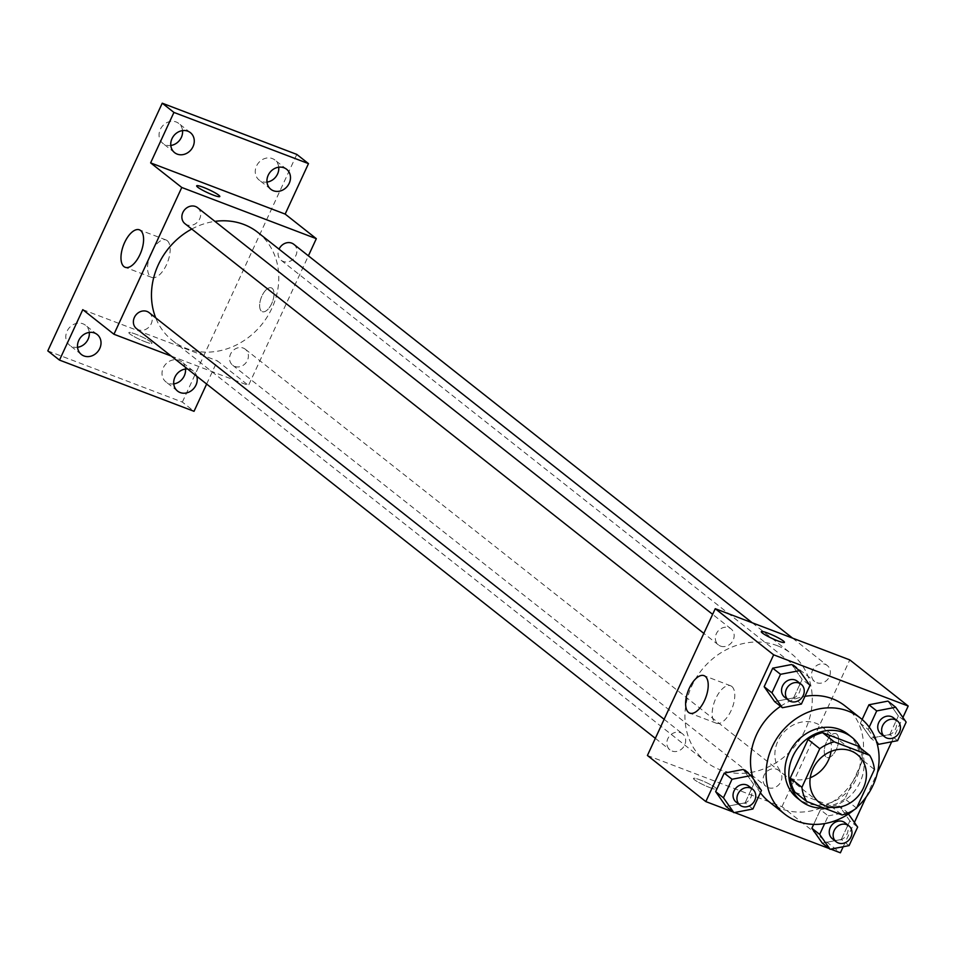 <?xml version="1.0" encoding="UTF-8"?>
<svg xmlns="http://www.w3.org/2000/svg" width="956" height="956" viewBox="0 0 956 956"><rect width="100%" height="100%" fill="white"/><g stroke="black" fill="none" stroke-linecap="round" stroke-linejoin="round"><path stroke-width="0.72" stroke-dasharray="4.78 3.58" d="M810.246 777.742A30.568 26.708 -51.7 0 1 784.171 774.73A30.568 26.708 -51.7 0 1 779.821 737.542A30.568 26.708 -51.7 0 1 815.838 723.214A30.568 26.708 -51.7 0 1 822.064 726.739A30.568 26.708 -51.7 0 1 831.039 751.416M856.576 808.119L844.889 798.893L862.73 760.283L874.417 769.508M857.962 746.11A39.459 34.464 -51.7 0 1 862.73 760.283M844.889 798.893A39.459 34.464 -51.7 0 1 830.405 805.741L842.093 814.966M795.01 792.261L830.405 805.741M823.749 807.987A40.761 35.611 128.3 0 0 860.125 781.984A40.761 35.611 128.3 0 0 860.555 748.166M847.853 734.124A40.761 35.611 -51.7 0 1 856.229 778.913A40.761 35.611 -51.7 0 1 797.328 798.105M856.911 807.39A61.148 53.405 -51.7 0 1 854.234 809.72M844.901 705.827A61.148 53.405 -51.7 0 1 848.928 786.908A61.148 53.405 -51.7 0 1 769.126 801.797M760.39 792.763A61.148 53.405 -51.7 0 1 753.197 778.698M780.586 706.305A61.148 53.405 -51.7 0 1 804.94 696.338M849.095 845.606L841.304 839.464L822.303 843.132L841.304 839.464L849.872 820.917L839.44 806.051L820.439 809.72L813.664 824.383L820.439 809.72L828.219 815.874L824.658 823.582M752.886 809.003L745.094 802.849L726.106 806.517L745.094 802.849L753.663 784.314L743.23 769.449L753.663 784.314L761.454 790.457M732.941 811.919L734.567 812.54M829.139 848.522L830.776 849.143M843.18 846.753L854.413 822.447M866.136 797.065L877.441 772.603M891.673 741.808L902.894 717.502M869.207 727.169L868.156 729.464L860.364 723.31L862.133 719.486L860.364 723.31L870.797 738.187L889.797 734.519L898.365 715.972L887.933 701.107L898.365 715.972L906.145 722.127M801.379 704.058L793.588 697.904L774.587 701.573L793.588 697.904L802.156 679.369L791.723 664.504L802.156 679.369L809.947 685.512M647.415 755.479L781.972 806.685L840.384 852.8M781.972 806.685L849.788 659.903M836.751 734.124A12.739 5.975 -69.2 0 0 835.986 733.682A12.739 5.975 -69.2 0 0 825.865 743.469A12.739 5.975 -69.2 0 0 826.928 757.499A12.739 5.975 -69.2 0 0 836.703 748.584A12.739 5.975 -69.2 0 0 836.751 734.124A12.739 5.975 -69.2 0 0 835.974 733.682A12.739 5.975 -69.2 0 0 825.865 743.469A12.739 5.975 -69.2 0 0 826.916 757.499A12.739 5.975 -69.2 0 0 836.691 748.584A12.739 5.975 -69.2 0 0 836.751 734.124M777.264 645.682A68.892 60.168 -51.7 0 1 791.293 653.629A68.892 60.168 -51.7 0 1 795.834 744.987A68.892 60.168 -51.7 0 1 705.91 761.765A68.892 60.168 -51.7 0 1 696.099 677.959A68.892 60.168 -51.7 0 1 777.264 645.682M680.493 732.69A10.193 8.903 -51.7 0 1 682.572 733.861A10.193 8.903 -51.7 0 1 683.241 747.377A10.193 8.903 -51.7 0 1 669.941 749.863A10.193 8.903 -51.7 0 1 668.495 737.458A10.193 8.903 -51.7 0 1 680.493 732.69M776.702 769.293A10.193 8.903 -51.7 0 1 778.782 770.476A10.193 8.903 -51.7 0 1 779.451 783.992A10.193 8.903 -51.7 0 1 766.15 786.465A10.193 8.903 -51.7 0 1 764.692 774.073A10.193 8.903 -51.7 0 1 776.702 769.293M825.195 664.348A10.193 8.903 -51.7 0 1 827.263 665.531A10.193 8.903 -51.7 0 1 827.944 679.047A10.193 8.903 -51.7 0 1 814.632 681.52A10.193 8.903 -51.7 0 1 813.186 669.128A10.193 8.903 -51.7 0 1 825.195 664.348M720.513 646.089A10.193 8.903 128.3 0 0 732.511 641.309A10.193 8.903 128.3 0 0 731.065 628.917A10.193 8.903 128.3 0 0 717.765 631.402A10.193 8.903 128.3 0 0 718.434 644.918A10.193 8.903 128.3 0 0 720.513 646.089M709.914 787.625A12.739 1.637 24.8 0 0 716.606 789.118A12.739 1.637 24.8 0 0 705.731 782.283A12.739 1.637 24.8 0 0 693.482 778.435A12.739 1.637 24.8 0 0 709.914 787.625A12.739 1.637 24.8 0 0 716.606 789.118A12.739 1.637 24.8 0 0 705.731 782.283A12.739 1.637 24.8 0 0 693.482 778.435A12.739 1.637 24.8 0 0 709.914 787.613M784.422 642.348L784.422 642.348A12.739 1.637 -155.2 0 1 772.173 638.5A12.739 1.637 -155.2 0 1 761.299 631.665L761.299 631.665M731.818 686.468A20.04 9.405 110.8 0 1 731.722 709.209A20.04 9.405 110.8 0 1 716.355 723.226A20.04 9.405 110.8 0 1 714.682 701.154A20.04 9.405 110.8 0 1 730.611 685.775A20.04 9.405 110.8 0 1 731.818 686.468M257.821 232.392A68.892 60.168 -51.7 0 1 262.362 323.749A68.892 60.168 -51.7 0 1 172.439 340.527A68.892 60.168 -51.7 0 1 155.709 317.858M191.762 229.046A68.892 60.168 -51.7 0 1 214.933 221.374M184.962 223.68A10.193 8.903 128.3 0 0 187.041 224.863A10.193 8.903 128.3 0 0 199.039 220.083A10.193 8.903 128.3 0 0 197.593 207.691M243.23 348.068A10.193 8.903 -51.7 0 1 245.31 349.239A10.193 8.903 -51.7 0 1 245.979 362.754A10.193 8.903 -51.7 0 1 232.678 365.24A10.193 8.903 -51.7 0 1 231.221 352.848A10.193 8.903 -51.7 0 1 243.23 348.068M293.791 244.294A10.193 8.903 -51.7 0 1 294.472 257.809A10.193 8.903 -51.7 0 1 281.172 260.295A10.193 8.903 -51.7 0 1 279.044 249.157M149.1 312.636A10.193 8.903 -51.7 0 1 149.769 326.151A10.193 8.903 -51.7 0 1 136.469 328.625M171.16 356.026L248.5 385.447L308.394 255.826M206.639 384.037L217.347 360.854L248.5 385.447M47.8 350.888L182.357 402.082L194.032 411.307M182.357 402.082L296.802 154.406M272.125 288.294A12.739 5.975 -69.2 0 0 271.361 287.864A12.739 5.975 -69.2 0 0 261.239 297.639A12.739 5.975 -69.2 0 0 262.303 311.668A12.739 5.975 -69.2 0 0 272.078 302.753A12.739 5.975 -69.2 0 0 272.125 288.294A12.739 5.975 -69.2 0 0 271.361 287.864A12.739 5.975 -69.2 0 0 261.239 297.639A12.739 5.975 -69.2 0 0 262.291 311.668A12.739 5.975 -69.2 0 0 272.066 302.753A12.739 5.975 -69.2 0 0 272.125 288.294M82.79 309.648L217.347 360.854M145.288 341.794A12.739 1.637 24.8 0 0 151.98 343.3A12.739 1.637 24.8 0 0 141.106 336.464A12.739 1.637 24.8 0 0 128.857 332.604A12.739 1.637 24.8 0 0 145.288 341.794A12.739 1.637 24.8 0 0 151.98 343.288A12.739 1.637 24.8 0 0 141.106 336.452A12.739 1.637 24.8 0 0 128.857 332.604A12.739 1.637 24.8 0 0 145.288 341.794M219.796 196.53L219.808 196.518A12.739 1.637 -155.2 0 1 219.796 196.53A12.739 1.637 -155.2 0 1 207.548 192.67A12.739 1.637 -155.2 0 1 196.673 185.834L196.673 185.834M167.192 240.637A20.04 9.405 110.8 0 1 167.097 263.378A20.04 9.405 110.8 0 1 151.729 277.407A20.04 9.405 110.8 0 1 150.068 255.324A20.04 9.405 110.8 0 1 165.986 239.944A20.04 9.405 110.8 0 1 167.192 240.637M187.531 368.944A12.739 11.125 -51.7 0 1 193.351 371.083A12.739 11.125 -51.7 0 1 196.781 376.246M89.278 332.425A12.739 11.125 128.3 0 0 85.466 325.243A12.739 11.125 128.3 0 0 67.063 331.242A12.739 11.125 128.3 0 0 69.68 345.247A12.739 11.125 128.3 0 0 77.544 347.291M182.536 130.602A12.739 11.125 128.3 0 0 178.712 123.432A12.739 11.125 128.3 0 0 160.309 129.43A12.739 11.125 128.3 0 0 162.926 143.424A12.739 11.125 128.3 0 0 170.801 145.467M278.734 167.216A12.739 11.125 128.3 0 0 274.922 160.034A12.739 11.125 128.3 0 0 256.519 166.033A12.739 11.125 128.3 0 0 259.136 180.039A12.739 11.125 128.3 0 0 266.999 182.082M185.488 369.04A12.739 11.125 128.3 0 0 181.664 361.858A12.739 11.125 128.3 0 0 163.261 367.857A12.739 11.125 128.3 0 0 165.878 381.85A12.739 11.125 128.3 0 0 173.753 383.906M797.256 681.186A10.193 8.903 -51.7 0 1 797.937 694.701A10.193 8.903 -51.7 0 1 784.625 697.187M793.588 697.904L802.156 679.369M748.763 786.131A10.193 8.903 -51.7 0 1 749.444 799.646A10.193 8.903 -51.7 0 1 736.144 802.132M745.094 802.849L753.663 784.314M868.156 729.464L876.401 741.223M893.466 717.801A10.193 8.903 -51.7 0 1 894.135 731.316A10.193 8.903 -51.7 0 1 880.835 733.79M860.364 723.31L870.797 738.187L876.963 743.051M870.797 738.187L889.797 734.519L897.588 740.661M889.797 734.519L898.365 715.972M848.474 813.986L847.219 812.206L828.219 815.874M844.973 822.746A10.193 8.903 -51.7 0 1 845.642 836.261A10.193 8.903 -51.7 0 1 832.341 838.735M841.304 839.464L849.872 820.917L857.652 827.071M849.872 820.917L839.44 806.051L847.219 812.206M839.44 806.051L820.439 809.72M857.114 754.415L822.064 726.739M819.22 802.407L784.171 774.73M730.611 685.775L704.034 675.665M716.355 723.226L689.778 713.116M172.439 340.527L705.91 761.765M752.229 622.774L791.293 653.629M731.065 628.917L712.626 614.361M718.434 644.918L703.831 633.386M232.678 365.24L766.15 786.465M245.31 349.239L778.782 770.476M281.172 260.295L814.632 681.52M792.572 638.13L827.263 665.531M655.338 738.331L669.941 749.863M664.133 719.306L682.572 733.861M165.986 239.944L139.409 229.834M151.729 277.407L125.152 267.286M193.351 371.083L181.664 361.858M177.565 391.076L165.878 381.85M286.609 169.26L274.922 160.034M270.811 189.264L259.136 180.039M190.399 132.657L178.712 123.432M174.613 152.649L162.926 143.424M97.142 334.469L85.466 325.243M81.356 354.473L69.68 345.247"/><path stroke-width="1.43" d="M831.039 751.416A30.568 26.708 -51.7 0 1 810.246 777.742M850.888 750.89A30.568 26.708 -51.7 0 1 857.114 754.415A30.568 26.708 -51.7 0 1 859.121 794.962A30.568 26.708 -51.7 0 1 819.22 802.407A30.568 26.708 -51.7 0 1 814.859 765.218A30.568 26.708 -51.7 0 1 850.888 750.89M819.758 748.703L801.917 787.314A39.459 34.464 -51.7 0 0 806.685 801.487L842.093 814.966A39.459 34.464 -51.7 0 0 856.576 808.119L874.417 769.508A39.459 34.464 -51.7 0 0 869.637 755.336L834.241 741.856A39.459 34.464 -51.7 0 0 819.758 748.703L808.071 739.478L790.23 778.088L801.917 787.314M869.637 755.336L857.962 746.11L822.554 732.643L834.241 741.856M806.685 801.487L795.01 792.261A39.459 34.464 -51.7 0 1 790.23 778.088M808.071 739.478A39.459 34.464 -51.7 0 1 822.554 732.643M860.555 748.166A40.761 35.611 128.3 0 0 851.748 737.196A40.761 35.611 128.3 0 0 798.535 747.126A40.761 35.611 128.3 0 0 801.224 801.176A40.761 35.611 128.3 0 0 823.749 807.987M801.224 801.176L797.328 798.105A40.761 35.611 -51.7 0 1 791.52 748.524A40.761 35.611 -51.7 0 1 839.547 729.416A40.761 35.611 -51.7 0 1 847.853 734.124L851.748 737.196M854.234 809.72A61.148 53.405 -51.7 0 1 784.697 814.094A61.148 53.405 -51.7 0 1 775.985 739.729A61.148 53.405 -51.7 0 1 848.02 711.073A61.148 53.405 -51.7 0 1 860.484 718.123A61.148 53.405 -51.7 0 1 856.911 807.39M804.94 696.338A61.148 53.405 -51.7 0 1 832.449 698.776A61.148 53.405 -51.7 0 1 844.901 705.827L860.484 718.123M784.697 814.094L769.126 801.797A61.148 53.405 -51.7 0 1 760.39 792.763M753.197 778.698A61.148 53.405 -51.7 0 1 780.586 706.305M824.658 823.582L819.662 834.409L811.871 828.255L813.664 824.383L811.871 828.255L822.303 843.132L830.095 849.275L849.095 845.606L857.652 827.071L848.474 813.986M751.022 775.591L743.23 769.449L724.23 773.117L715.662 791.652L726.106 806.517L733.885 812.672L752.886 809.003L761.454 790.457L751.022 775.591L732.021 779.26L723.453 797.794L733.885 812.672M902.894 717.502L908.2 706.03L773.643 654.824L705.827 801.594L732.941 811.919M734.567 812.54L829.139 848.522M830.776 849.143L840.384 852.8L843.18 846.753M854.413 822.447L866.136 797.065M877.441 772.603L891.673 741.808M876.401 741.223L878.588 744.33L897.588 740.661L906.145 722.127L895.712 707.261L887.933 701.107L868.932 704.775L862.133 719.486L868.932 704.775L876.712 710.929L869.207 727.169M799.515 670.646L791.723 664.504L772.723 668.16L764.155 686.707L774.587 701.573L782.378 707.727L801.379 704.058L809.947 685.512L799.515 670.646L780.514 674.315L771.946 692.849L782.378 707.727M705.827 801.594L647.415 755.479L715.243 608.697L849.788 659.903L908.2 706.03M715.243 608.697L773.643 654.824M705.241 676.346A20.04 9.405 110.8 0 1 705.158 699.099A20.04 9.405 110.8 0 1 689.778 713.116A20.04 9.405 110.8 0 1 688.117 691.045A20.04 9.405 110.8 0 1 704.034 675.665A20.04 9.405 110.8 0 1 705.241 676.346M761.299 631.665A12.739 1.637 -155.2 0 1 767.991 633.171A12.739 1.637 -155.2 0 1 784.422 642.348A12.739 1.637 -155.2 0 1 772.173 638.488A12.739 1.637 -155.2 0 1 761.299 631.665A12.739 1.637 -155.2 0 1 767.991 633.159A12.739 1.637 -155.2 0 1 784.422 642.348M214.933 221.374A68.892 60.168 -51.7 0 1 243.792 224.445A68.892 60.168 -51.7 0 1 257.821 232.392L752.229 622.774M155.709 317.858A68.892 60.168 -51.7 0 1 191.762 229.046M712.626 614.361L197.593 207.691A10.193 8.903 128.3 0 0 184.293 210.165A10.193 8.903 128.3 0 0 184.962 223.68L703.831 633.386M279.044 249.157A10.193 8.903 -51.7 0 1 291.723 243.123A10.193 8.903 -51.7 0 1 293.791 244.294L792.572 638.13M655.338 738.331L136.469 328.625A10.193 8.903 -51.7 0 1 135.023 316.233A10.193 8.903 -51.7 0 1 147.021 311.453A10.193 8.903 -51.7 0 1 149.1 312.636L664.133 719.306M308.394 255.826L316.317 238.677L181.771 187.472L113.943 334.253L171.16 356.026M316.317 238.677L285.163 214.084L308.477 163.619L296.802 154.406L162.245 103.2L47.8 350.888L59.487 360.101L194.032 411.307L206.639 384.037M162.245 103.2L173.932 112.426L150.618 162.879L181.771 187.472M113.943 334.253L82.79 309.648L59.487 360.101M140.616 230.527A20.04 9.405 110.8 0 1 140.532 253.268A20.04 9.405 110.8 0 1 125.152 267.286A20.04 9.405 110.8 0 1 123.491 245.214A20.04 9.405 110.8 0 1 139.409 229.834A20.04 9.405 110.8 0 1 140.616 230.527M285.163 214.084L150.618 162.879M196.673 185.834A12.739 1.637 -155.2 0 1 203.365 187.34A12.739 1.637 -155.2 0 1 219.808 196.518A12.739 1.637 -155.2 0 1 207.548 192.67A12.739 1.637 -155.2 0 1 196.673 185.834A12.739 1.637 -155.2 0 1 203.377 187.328A12.739 1.637 -155.2 0 1 219.796 196.518M196.781 376.246A12.739 11.125 -51.7 0 1 191.678 390.466A12.739 11.125 -51.7 0 1 177.565 391.076A12.739 11.125 -51.7 0 1 174.948 377.082A12.739 11.125 -51.7 0 1 187.531 368.944M78.739 340.467A12.739 11.125 -51.7 0 1 97.142 334.469A12.739 11.125 -51.7 0 1 97.99 351.366A12.739 11.125 -51.7 0 1 81.356 354.473A12.739 11.125 -51.7 0 1 78.739 340.467M268.194 175.259A12.739 11.125 -51.7 0 1 286.609 169.26A12.739 11.125 -51.7 0 1 287.445 186.157A12.739 11.125 -51.7 0 1 270.811 189.264A12.739 11.125 -51.7 0 1 268.194 175.259M171.996 138.656A12.739 11.125 -51.7 0 1 190.399 132.657A12.739 11.125 -51.7 0 1 191.236 149.542A12.739 11.125 -51.7 0 1 174.613 152.649A12.739 11.125 -51.7 0 1 171.996 138.656M308.477 163.619L173.932 112.426M77.544 347.291A12.739 11.125 128.3 0 0 88.083 339.249A12.739 11.125 128.3 0 0 89.278 332.425M170.801 145.467A12.739 11.125 128.3 0 0 181.341 137.425A12.739 11.125 128.3 0 0 182.536 130.602M266.999 182.082A12.739 11.125 128.3 0 0 277.539 174.04A12.739 11.125 128.3 0 0 278.734 167.216M173.753 383.906A12.739 11.125 128.3 0 0 184.281 375.851A12.739 11.125 128.3 0 0 185.488 369.04M788.521 700.258L784.625 697.187A10.193 8.903 -51.7 0 1 783.179 684.783A10.193 8.903 -51.7 0 1 795.189 680.015A10.193 8.903 -51.7 0 1 797.256 681.186L801.152 684.257A10.193 8.903 -51.7 0 1 801.821 697.772A10.193 8.903 -51.7 0 1 788.521 700.258A10.193 8.903 -51.7 0 1 787.075 687.866A10.193 8.903 -51.7 0 1 799.073 683.086A10.193 8.903 -51.7 0 1 801.152 684.257M791.723 664.504L772.723 668.16L780.514 674.315M772.723 668.16L764.155 686.707L771.946 692.849M764.155 686.707L774.587 701.573M740.028 805.203L736.144 802.132A10.193 8.903 -51.7 0 1 734.686 789.728A10.193 8.903 -51.7 0 1 746.696 784.96A10.193 8.903 -51.7 0 1 748.763 786.131L752.659 789.202A10.193 8.903 -51.7 0 1 753.328 802.717A10.193 8.903 -51.7 0 1 740.028 805.203A10.193 8.903 -51.7 0 1 738.582 792.811A10.193 8.903 -51.7 0 1 750.591 788.031A10.193 8.903 -51.7 0 1 752.659 789.202M743.23 769.449L724.23 773.117L732.021 779.26M724.23 773.117L715.662 791.652L723.453 797.794M715.662 791.652L726.106 806.517M895.712 707.261L876.712 710.929M884.73 736.873L880.835 733.79A10.193 8.903 -51.7 0 1 879.377 721.398A10.193 8.903 -51.7 0 1 891.386 716.618A10.193 8.903 -51.7 0 1 893.466 717.801L897.361 720.872A10.193 8.903 -51.7 0 1 898.031 734.387A10.193 8.903 -51.7 0 1 884.73 736.873A10.193 8.903 -51.7 0 1 883.272 724.469A10.193 8.903 -51.7 0 1 895.282 719.701A10.193 8.903 -51.7 0 1 897.361 720.872M876.963 743.051L878.588 744.33M887.933 701.107L868.932 704.775M819.662 834.409L830.095 849.275M836.237 841.818L832.341 838.735A10.193 8.903 -51.7 0 1 830.895 826.343A10.193 8.903 -51.7 0 1 842.893 821.562A10.193 8.903 -51.7 0 1 844.973 822.746L848.868 825.817A10.193 8.903 -51.7 0 1 849.537 839.332A10.193 8.903 -51.7 0 1 836.237 841.818A10.193 8.903 -51.7 0 1 834.779 829.414A10.193 8.903 -51.7 0 1 846.789 824.646A10.193 8.903 -51.7 0 1 848.868 825.817M811.871 828.255L822.303 843.132"/></g></svg>

